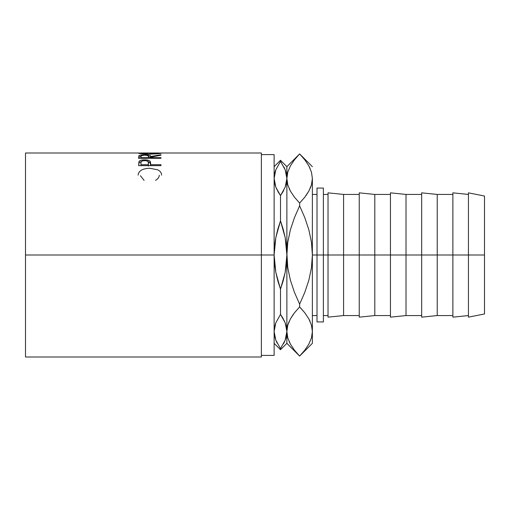 <?xml version="1.0" encoding="UTF-8"?>
<svg xmlns="http://www.w3.org/2000/svg" width="510" height="510" viewBox="0 0 510 510"><rect width="100%" height="100%" fill="white"/><g stroke="black" fill="none" stroke-linecap="round" stroke-linejoin="round"><path stroke-width="0.76" d="M25.5 357L25.5 255L25.5 357L261.375 357L261.375 255L25.5 255L25.5 153L25.5 255L274.125 255L275.827 237.59L280.5 220.843L285.192 237.673L286.875 255L287.799 242.18L290.419 229.723L294.468 217.598L299.625 205.855L304.77 217.566L308.843 229.774L311.457 242.25L312.375 255L323.385 255L323.385 188.062L323.385 255L484.5 255L484.5 196.031L484.5 255L437.229 255L437.229 194.438L437.229 255L406.017 255L406.017 194.438L406.017 255L374.805 255L374.805 194.438L374.805 255L343.587 255L343.587 194.438L343.587 255L317.01 255L317.01 321.938L323.385 321.938L323.385 255L323.385 321.938M261.375 355.406L274.125 355.406L274.125 154.594L274.125 255L261.375 255L261.375 153L161.039 153M160.969 165.642L138.656 165.642L139.128 161.287L141.041 160.255L144.164 159.853L146.58 159.942L149.583 160.828L150.514 162.103L150.673 164.698L160.969 164.698L160.969 165.642L160.969 164.698L150.673 164.698L150.673 165.642L150.303 161.542C149.5 160.42 147.613 159.853 144.642 159.853C141.735 159.859 139.848 160.401 138.994 161.472L138.656 165.642L160.969 165.642M160.969 158.298L138.656 158.298L138.847 155.843L140.97 154.995L147.358 154.881L150.08 155.524L150.673 156.532L160.969 154.715L160.969 155.193L150.673 157.207L150.673 157.679L160.969 157.679L160.969 158.298L160.969 157.679L150.673 157.679L150.673 158.298L150.673 156.532C150.96 155.416 148.945 154.83 144.623 154.766C141.646 154.766 139.753 155.078 138.962 155.697L138.656 158.298L160.969 158.298L160.969 157.679M138.14 153.115L140.371 153.057L138.082 153.07C138.803 153.548 142.743 153.912 149.908 154.141L138.14 153.115M151.062 154.135L149.908 154.141C157.054 153.892 160.93 153.535 161.542 153.064L151.062 154.135M161.491 153.025L159.248 153.057L161.491 153.025M160.695 153.006L161.339 153.006M138.274 153.006L138.892 153.006M280.5 348.579L275.814 340.176L274.125 331.5L274.558 327.12L275.814 322.817L280.5 314.421L285.186 322.824L286.441 327.12L286.875 331.5L286.875 343.332L286.875 331.5L286.441 335.88L285.186 340.183L286.875 331.5L285.186 340.183L280.5 348.579L280.5 349.707L280.5 348.579L275.814 340.176L274.558 335.88L274.125 331.5L275.814 322.817L280.5 314.421L285.186 322.824L286.875 331.5L287.78 325.157L290.394 318.909L294.461 312.808L299.625 306.931L304.782 312.796L308.811 318.826L311.444 325.061L312.375 331.5L312.375 255L317.01 255L317.01 188.062L317.01 321.938M468.448 317.156L468.448 192.844L468.448 317.156L484.5 313.969L484.5 255L484.5 313.969M452.88 317.156L452.88 192.844L452.88 317.156L468.448 315.562M421.668 317.156L421.668 192.844L421.668 317.156L437.229 315.562L437.229 255L437.229 315.562L452.88 315.562M390.45 317.156L390.45 192.844L390.45 317.156L406.017 315.562L406.017 255L406.017 315.562L421.668 315.562M359.238 317.156L359.238 192.844L359.238 317.156L374.805 315.562L374.805 255L374.805 315.562L390.45 315.562M328.026 317.156L328.026 192.844L328.026 317.156L343.587 315.562L343.587 255L343.587 315.562L359.238 315.562M261.375 357L261.375 153M274.125 355.406L274.125 255L274.558 246.209L275.827 237.59L277.835 229.137L280.5 220.843L280.5 195.579L275.814 187.176L274.558 182.88L274.125 178.5L275.814 169.817L280.5 161.421L285.186 169.824L286.875 178.5L285.186 187.183L280.5 195.579L275.814 187.176L274.125 178.5L274.558 174.12L275.814 169.817L274.125 178.5L274.782 183.9M276.159 341.031L277.108 343.071M284.682 321.6L280.5 314.421L280.5 289.157L277.816 280.8L275.808 272.327L274.552 263.727L274.125 255L275.808 272.327L280.5 289.157L280.5 314.421L275.814 322.824L274.558 327.12L274.125 331.5L275.814 322.824M312.375 331.851L312.375 343.332L312.375 331.5L311.47 337.843L308.856 344.091L304.789 350.192L299.625 356.082L294.468 350.204L290.439 344.173L287.806 337.939L286.875 331.5L286.875 255L285.173 272.41L280.5 289.157L283.165 280.863L285.173 272.41L286.441 263.791L286.875 255L286.875 178.5L286.441 182.88L285.186 187.183L286.875 178.5L286.875 166.668L286.805 176.772M280.5 161.421L280.5 160.293L280.5 161.421L285.186 169.824L286.441 174.12L286.875 178.5L286.875 331.5L287.806 337.939L286.875 331.5L287.78 325.157L290.394 318.909L294.461 312.808L299.625 306.931L299.625 304.145L294.48 292.434L290.407 280.226L287.793 267.75L286.875 255L287.799 242.18L290.419 229.723L294.468 217.598L299.625 205.855L299.625 203.069L294.468 197.204L290.439 191.173L287.806 184.939L286.875 178.5L287.78 172.157L290.394 165.909L294.461 159.808L299.625 153.918L304.782 159.796L308.811 165.826L311.444 172.061L312.375 178.5L311.47 184.843L308.856 191.091L304.789 197.191L299.625 203.069L294.468 197.204L290.439 191.173L287.806 184.939L286.875 178.5L287.793 172.106M275.559 170.506L274.807 172.992M277.822 191.409L280.5 195.579L280.5 220.843L283.184 229.2L285.192 237.673L286.448 246.273L287.793 267.75L290.407 280.226L294.48 292.434L299.625 304.145L299.625 306.931L294.468 312.796L290.419 318.858M286.875 178.5L287.78 184.843L286.875 178.5L286.441 182.88L285.186 187.176L280.5 195.579L276.318 188.4M285.441 339.494L286.072 337.461M283.496 343.836L284.835 341.043M284.835 168.957L283.891 166.929M283.426 190.963L283.726 190.402M280.5 195.579L283.177 191.409M283.177 318.591L280.5 314.421M286.441 327.12L286.218 326.1M294.251 349.917L294.57 350.332M289.138 341.56L290.47 344.237M274.125 343.332L280.5 349.707L286.875 343.332L299.625 356.082L294.468 350.204L290.439 344.173L287.806 337.939M304.789 197.191L299.625 203.069L299.625 205.855L304.77 217.566L308.843 229.774L311.457 242.25L312.375 255L311.451 267.82L308.83 280.277L304.782 292.402L299.625 304.145L304.782 292.402L308.83 280.277L311.451 267.82L312.375 255L312.375 178.5L311.47 172.157L312.375 178.5L311.47 184.843L308.856 191.091L304.789 197.191L299.625 203.069L304.782 197.204L308.811 191.173L311.457 184.894L310.233 188.292M289.074 188.413L290.419 191.142M294.142 196.784L294.461 197.191M289.514 189.376L290.419 191.135M289.017 321.714L287.806 325.061L286.875 331.5L287.78 337.843M293.269 314.389L290.439 318.826L287.793 325.106M300.262 307.587L304.782 312.796L308.811 318.826L311.444 325.061L312.375 331.5L311.457 325.106L312.375 331.5L311.47 337.843M309.736 320.624L308.83 318.865M299.625 306.931L294.468 312.796M274.125 166.668L280.5 160.293L286.875 166.668L299.625 153.918L304.782 159.796L308.811 165.826L311.444 172.061M304.999 160.083L303.922 158.718M310.125 168.466L308.779 165.763M312.375 178.5L312.375 331.5M305.981 195.61L308.83 191.142M305.108 313.216L304.782 312.796M310.176 321.587L308.83 318.858M140.416 175.733L144.094 180.374M155.531 180.374C157.985 178.927 159.222 177.193 159.254 175.172M138.082 175.166C138.586 170.812 142.449 168.51 149.685 168.262L157.641 169.785C160.318 171.124 161.619 172.922 161.542 175.179M140.55 153.013L141.072 153L140.371 153.064L140.371 153.548L140.371 153.064L149.902 154.141L140.371 153.064L159.254 153.064C158.801 153.421 155.684 153.689 149.902 153.861L159.254 153.064L159.254 153.548L159.216 153.032L158.578 153L159.088 153.013M140.97 156.557L139.083 157.144L138.656 158.502L138.962 155.697L138.962 157.246L140.945 156.564M144.623 155.155L144.623 154.766L144.623 155.155C147.556 155.269 148.824 155.728 148.416 156.532L148.41 158.298L148.416 156.532L148.384 158.298L148.384 157.679L140.945 157.679L140.945 158.298L140.945 157.679L148.384 157.679L148.416 156.532L147.83 155.582L144.617 155.155L141.168 155.792L140.945 157.679L140.945 156.506C140.524 155.716 141.748 155.263 144.617 155.155M148.416 156.576L150.673 158.068L150.08 157.08L148.416 156.576M150.673 156.532L150.673 157.207L160.969 155.193L160.969 154.715L150.673 156.532M160.969 154.715L160.969 155.193M138.656 165.042L138.994 161.472L138.994 162.932L141.168 161.702L138.994 162.932L138.656 165.642M144.642 160.593L144.642 159.853L144.642 160.593C147.562 160.816 148.824 161.6 148.429 162.945L148.384 166.107L148.429 162.945L148.384 166.107L148.384 164.698L140.945 164.698L140.945 165.642L140.945 164.698L148.384 164.698L148.174 161.715L150.303 163.002L150.303 161.542L150.673 165.387L150.01 162.639L146.529 160.79L143.699 160.637L141.512 161.319L140.964 162.46L140.945 164.698L140.945 162.868C140.556 161.562 141.786 160.803 144.649 160.593M312.375 194.438L317.01 194.438M261.375 154.594L274.125 154.594M25.5 153L138.599 153M317.01 188.062L323.385 188.062M468.448 192.844L484.5 196.031M452.88 192.844L468.448 194.438M421.668 192.844L437.229 194.438L452.88 194.438M390.45 192.844L406.017 194.438L421.668 194.438M359.238 192.844L374.805 194.438L390.45 194.438M328.026 192.844L343.587 194.438L359.238 194.438M323.385 194.438L328.026 194.438M323.385 315.562L328.026 315.562M299.625 356.082L312.375 343.332M299.625 153.918L312.375 166.668M312.375 315.562L317.01 315.562M148.416 156.532L148.416 158.068M148.429 162.939L148.429 164.379M141.034 153L158.623 153"/></g></svg>
